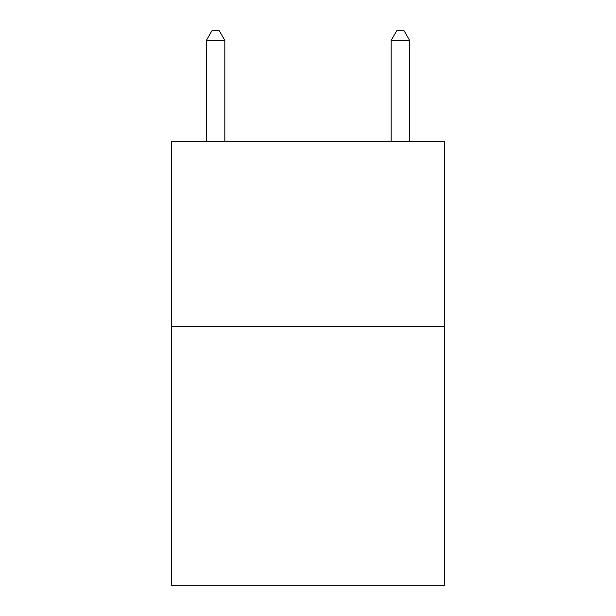 <?xml version="1.0" encoding="UTF-8"?>
<svg xmlns="http://www.w3.org/2000/svg" width="616" height="616" viewBox="0 0 616 616"><rect width="100%" height="100%" fill="white"/><g stroke="black" fill="none" stroke-linecap="round" stroke-linejoin="round"><path stroke-width="0.92" d="M444.752 326.48L444.752 585.2L171.248 585.2L171.248 141.68L444.752 141.68L444.752 326.48L171.248 326.48M224.84 141.68L224.84 40.41L206.36 40.41L206.36 141.68M206.36 40.41L211.904 30.8L219.296 30.8L224.84 40.41M409.64 141.68L409.64 40.41L391.16 40.41L391.16 141.68M391.16 40.41L396.704 30.8L404.096 30.8L409.64 40.41"/></g></svg>
